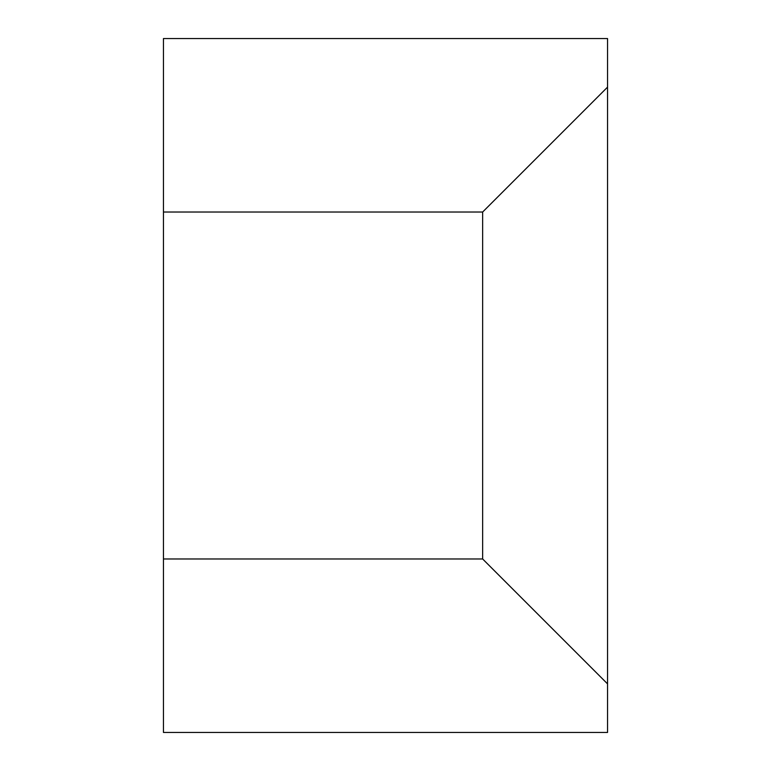 <?xml version="1.0" encoding="UTF-8"?>
<svg xmlns="http://www.w3.org/2000/svg" width="771" height="771" viewBox="0 0 771 771"><rect width="100%" height="100%" fill="white"/><g stroke="black" fill="none" stroke-linecap="round" stroke-linejoin="round"><path stroke-width="1.16" d="M607.548 683.877L607.548 732.45L163.452 732.45L163.452 38.55L607.548 38.55L607.548 683.877L482.646 558.975L163.452 558.975M607.548 87.123L482.646 212.025L482.646 558.975M482.646 212.025L163.452 212.025"/></g></svg>
